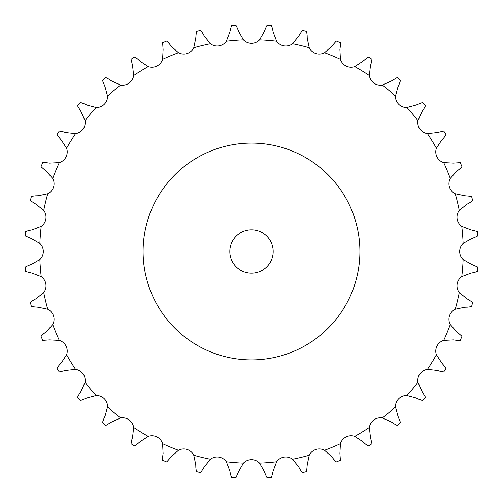 <?xml version="1.0" encoding="UTF-8"?>
<svg xmlns="http://www.w3.org/2000/svg" width="503" height="503" viewBox="0 0 503 503"><rect width="100%" height="100%" fill="white"/><g stroke="black" fill="none" stroke-linecap="round" stroke-linejoin="round"><path stroke-width="0.38" stroke-dasharray="2.52 1.89" d="M237.535 28.508L235.907 25.15A226.884 226.884 0 0 0 231.493 25.496L229.814 32.167L226.344 41.233A11.154 11.154 0 0 1 210.449 43.748L204.35 36.203M238.718 31.771L237.429 28.212M210.449 43.748A211.763 211.763 0 0 0 193.756 47.76A11.154 11.154 0 0 1 178.458 52.727A211.763 211.763 0 0 0 162.595 59.297A11.154 11.154 0 0 1 148.259 66.603A211.763 211.763 0 0 0 133.622 75.576A11.154 11.154 0 0 1 120.607 85.032A211.763 211.763 0 0 0 107.554 96.18A11.154 11.154 0 0 1 96.18 107.554A211.763 211.763 0 0 0 85.032 120.607A11.154 11.154 0 0 1 75.576 133.622A211.763 211.763 0 0 0 66.603 148.259A11.154 11.154 0 0 1 59.297 162.595A211.763 211.763 0 0 0 52.727 178.458A11.154 11.154 0 0 1 47.76 193.756A211.763 211.763 0 0 0 43.748 210.449A11.154 11.154 0 0 1 41.233 226.344A211.763 211.763 0 0 0 39.888 243.458A11.154 11.154 0 0 1 39.888 259.542A211.763 211.763 0 0 0 41.233 276.656A11.154 11.154 0 0 1 43.748 292.551A211.763 211.763 0 0 0 47.76 309.244A11.154 11.154 0 0 1 52.727 324.542A211.763 211.763 0 0 0 59.297 340.405A11.154 11.154 0 0 1 66.603 354.741A211.763 211.763 0 0 0 75.576 369.378A11.154 11.154 0 0 1 85.032 382.393A211.763 211.763 0 0 0 96.18 395.446A11.154 11.154 0 0 1 107.554 406.82A211.763 211.763 0 0 0 120.607 417.968A11.154 11.154 0 0 1 133.622 427.424A211.763 211.763 0 0 0 148.259 436.397A11.154 11.154 0 0 1 162.595 443.703A211.763 211.763 0 0 0 178.458 450.273A11.154 11.154 0 0 1 193.756 455.24A211.763 211.763 0 0 0 210.449 459.252A11.154 11.154 0 0 1 226.344 461.767A211.763 211.763 0 0 0 243.458 463.112A11.154 11.154 0 0 1 259.542 463.112A211.763 211.763 0 0 0 276.656 461.767A11.154 11.154 0 0 1 292.551 459.252A211.763 211.763 0 0 0 309.244 455.24A11.154 11.154 0 0 1 324.542 450.273A211.763 211.763 0 0 0 340.405 443.703A11.154 11.154 0 0 1 354.741 436.397A211.763 211.763 0 0 0 369.378 427.424A11.154 11.154 0 0 1 382.393 417.968A211.763 211.763 0 0 0 395.446 406.82A11.154 11.154 0 0 1 406.82 395.446A211.763 211.763 0 0 0 417.968 382.393A11.154 11.154 0 0 1 427.424 369.378A211.763 211.763 0 0 0 436.397 354.741A11.154 11.154 0 0 1 443.703 340.405A211.763 211.763 0 0 0 450.273 324.542A11.154 11.154 0 0 1 455.24 309.244A211.763 211.763 0 0 0 459.252 292.551A11.154 11.154 0 0 1 461.767 276.656A211.763 211.763 0 0 0 463.112 259.542A11.154 11.154 0 0 1 463.112 243.458A211.763 211.763 0 0 0 461.767 226.344A11.154 11.154 0 0 1 459.252 210.449A211.763 211.763 0 0 0 455.24 193.756A11.154 11.154 0 0 1 450.273 178.458A211.763 211.763 0 0 0 443.703 162.595A11.154 11.154 0 0 1 436.397 148.259A211.763 211.763 0 0 0 427.424 133.622A11.154 11.154 0 0 1 417.968 120.607A211.763 211.763 0 0 0 406.82 107.554A11.154 11.154 0 0 1 395.446 96.18A211.763 211.763 0 0 0 382.393 85.032A11.154 11.154 0 0 1 369.378 75.576A211.763 211.763 0 0 0 354.741 66.603A11.154 11.154 0 0 1 340.405 59.297A211.763 211.763 0 0 0 324.542 52.727A11.154 11.154 0 0 1 309.244 47.76A211.763 211.763 0 0 0 292.551 43.748A11.154 11.154 0 0 1 276.656 41.233A211.763 211.763 0 0 0 259.542 39.888A11.154 11.154 0 0 1 243.458 39.888L238.611 31.475M359.903 251.5A108.403 108.403 0 0 1 197.302 345.379A108.403 108.403 0 0 1 197.302 157.621A108.403 108.403 0 0 1 359.903 251.5M259.542 39.888L264.389 31.475M276.656 41.233L273.186 32.167M193.756 47.76L195.768 38.259L196.384 31.406A226.884 226.884 0 0 1 200.691 30.375L202.822 33.437M292.551 43.748L298.65 36.203L302.309 30.375A226.884 226.884 0 0 1 306.616 31.406L307.126 35.109M178.458 52.727L171.253 46.226M309.244 47.76L307.232 38.259M162.595 59.297L163.098 49.608L162.632 42.742A226.884 226.884 0 0 1 166.719 41.045L169.31 43.736M324.542 52.727L331.747 46.226L336.281 41.045A226.884 226.884 0 0 1 340.368 42.742L340.292 46.477M148.259 66.603L140.123 61.309M340.405 59.297L339.902 49.608M133.622 75.576L132.603 65.918L131.069 59.209A226.884 226.884 0 0 1 134.842 56.902L137.822 59.153M354.741 66.603L362.877 61.309L368.158 56.902A226.884 226.884 0 0 1 371.931 59.209L371.277 62.888M120.607 85.032L111.748 81.071M369.378 75.576L370.397 65.918M107.554 96.18L105.033 86.805L102.474 80.417A226.884 226.884 0 0 1 105.837 77.544L109.132 79.304M382.393 85.032L391.252 81.071L397.163 77.544A226.884 226.884 0 0 1 400.526 80.417L399.307 83.951M96.18 107.554L86.805 105.033M395.446 96.18L397.967 86.805M85.032 120.607L81.071 111.748L77.544 105.837A226.884 226.884 0 0 1 80.417 102.474L83.951 103.693M406.82 107.554L416.195 105.033L422.583 102.474A226.884 226.884 0 0 1 425.456 105.837L423.696 109.132M75.576 133.622L65.918 132.603M417.968 120.607L421.929 111.748M66.603 148.259L61.309 140.123L56.902 134.842A226.884 226.884 0 0 1 59.209 131.069L62.888 131.723M427.424 133.622L437.082 132.603L443.791 131.069A226.884 226.884 0 0 1 446.098 134.842L443.847 137.822M59.297 162.595L49.608 163.098M436.397 148.259L441.691 140.123M52.727 178.458L46.226 171.253L41.045 166.719A226.884 226.884 0 0 1 42.742 162.632L46.477 162.708M443.703 162.595L453.392 163.098L460.258 162.632A226.884 226.884 0 0 1 461.955 166.719L459.264 169.31M47.76 193.756L38.259 195.768M450.273 178.458L456.774 171.253M43.748 210.449L36.203 204.35L30.375 200.691A226.884 226.884 0 0 1 31.406 196.384L35.109 195.874M455.24 193.756L464.741 195.768L471.594 196.384A226.884 226.884 0 0 1 472.625 200.691L469.563 202.822M41.233 226.344L32.167 229.814M459.252 210.449L466.797 204.35M39.888 243.458L31.475 238.611L25.15 235.907A226.884 226.884 0 0 1 25.496 231.493L29.073 230.405M461.767 226.344L470.833 229.814L477.504 231.493A226.884 226.884 0 0 1 477.85 235.907L474.492 237.535M39.888 259.542L31.475 264.389M463.112 243.458L471.525 238.611M41.233 276.656L32.167 273.186L25.496 271.507A226.884 226.884 0 0 1 25.15 267.093L28.508 265.465M463.112 259.542L471.525 264.389L477.85 267.093A226.884 226.884 0 0 1 477.504 271.507L473.927 272.595M43.748 292.551L36.203 298.65M461.767 276.656L470.833 273.186M47.76 309.244L38.259 307.232L31.406 306.616A226.884 226.884 0 0 1 30.375 302.309L33.437 300.178M459.252 292.551L466.797 298.65L472.625 302.309A226.884 226.884 0 0 1 471.594 306.616L467.891 307.126M52.727 324.542L46.226 331.747M455.24 309.244L464.741 307.232M59.297 340.405L49.608 339.902L42.742 340.368A226.884 226.884 0 0 1 41.045 336.281L43.736 333.69M450.273 324.542L456.774 331.747L461.955 336.281A226.884 226.884 0 0 1 460.258 340.368L456.523 340.292M66.603 354.741L61.309 362.877M443.703 340.405L453.392 339.902M75.576 369.378L65.918 370.397L59.209 371.931A226.884 226.884 0 0 1 56.902 368.158L59.153 365.178M436.397 354.741L441.691 362.877L446.098 368.158A226.884 226.884 0 0 1 443.791 371.931L440.112 371.277M85.032 382.393L81.071 391.252M427.424 369.378L437.082 370.397M96.18 395.446L86.805 397.967L80.417 400.526A226.884 226.884 0 0 1 77.544 397.163L79.304 393.868M417.968 382.393L421.929 391.252L425.456 397.163A226.884 226.884 0 0 1 422.583 400.526L419.049 399.307M107.554 406.82L105.033 416.195M406.82 395.446L416.195 397.967M120.607 417.968L111.748 421.929L105.837 425.456A226.884 226.884 0 0 1 102.474 422.583L103.693 419.049M395.446 406.82L397.967 416.195L400.526 422.583A226.884 226.884 0 0 1 397.163 425.456L393.868 423.696M133.622 427.424L132.603 437.082M382.393 417.968L391.252 421.929M148.259 436.397L140.123 441.691L134.842 446.098A226.884 226.884 0 0 1 131.069 443.791L131.723 440.112M369.378 427.424L370.397 437.082L371.931 443.791A226.884 226.884 0 0 1 368.158 446.098L365.178 443.847M162.595 443.703L163.098 453.392M354.741 436.397L362.877 441.691M178.458 450.273L171.253 456.774L166.719 461.955A226.884 226.884 0 0 1 162.632 460.258L162.708 456.523M340.405 443.703L339.902 453.392L340.368 460.258A226.884 226.884 0 0 1 336.281 461.955L333.69 459.264M193.756 455.24L195.768 464.741M324.542 450.273L331.747 456.774M210.449 459.252L204.35 466.797L200.691 472.625A226.884 226.884 0 0 1 196.384 471.594L195.874 467.891M309.244 455.24L307.232 464.741L306.616 471.594A226.884 226.884 0 0 1 302.309 472.625L300.178 469.563M226.344 461.767L229.814 470.833M292.551 459.252L298.65 466.797M243.458 463.112L238.611 471.525L235.907 477.85A226.884 226.884 0 0 1 231.493 477.504L230.405 473.927M276.656 461.767L273.186 470.833L271.507 477.504A226.884 226.884 0 0 1 267.093 477.85L265.465 474.492M259.542 463.112L264.389 471.525M264.282 31.771L265.571 28.212M265.465 28.508L267.093 25.15A226.884 226.884 0 0 1 271.507 25.496L272.595 29.073M273.248 32.481L272.532 28.759M204.501 36.48L202.671 33.16M307.245 38.574L307.119 34.795M171.441 46.477L169.121 43.491M339.865 49.916L340.336 46.163M140.356 61.523L137.589 58.939M370.309 66.226L371.359 62.586M112.006 81.247L108.874 79.128M397.835 87.088L399.439 83.661M87.088 105.165L83.661 103.561M421.753 112.006L423.872 108.874M66.226 132.691L62.586 131.641M441.477 140.356L444.061 137.589M49.916 163.135L46.163 162.664M456.523 171.441L459.509 169.121M38.574 195.755L34.795 195.881M466.52 204.501L469.84 202.671M32.481 229.752L28.759 230.468M471.229 238.718L474.788 237.429M31.771 264.282L28.212 265.571M470.519 273.248L474.241 272.532M36.48 298.499L33.16 300.329M464.426 307.245L468.205 307.119M46.477 331.559L43.491 333.879M453.084 339.865L456.837 340.336M61.523 362.644L58.939 365.411M436.774 370.309L440.414 371.359M81.247 390.994L79.128 394.126M415.912 397.835L419.339 399.439M105.165 415.912L103.561 419.339M390.994 421.753L394.126 423.872M132.691 436.774L131.641 440.414M362.644 441.477L365.411 444.061M163.135 453.084L162.664 456.837M331.559 456.523L333.879 459.509M195.755 464.426L195.881 468.205M298.499 466.52L300.329 469.84M229.752 470.519L230.468 474.241M264.282 471.229L265.571 474.788M273.179 251.5A21.679 21.679 0 0 0 240.66 232.726A21.679 21.679 0 0 0 240.66 270.274A21.679 21.679 0 0 0 273.179 251.5M243.458 39.888A211.763 211.763 0 0 0 226.344 41.233"/><path stroke-width="0.75" d="M204.35 36.203L210.449 43.748A11.154 11.154 0 0 0 226.344 41.233L229.814 32.167L231.493 25.496A226.884 226.884 0 0 1 235.907 25.15L237.535 28.508M237.429 28.212L238.718 31.771M238.611 31.475L243.458 39.888A11.154 11.154 0 0 0 259.542 39.888L264.389 31.475M273.186 32.167L276.656 41.233A11.154 11.154 0 0 0 292.551 43.748L298.65 36.203L302.309 30.375A226.884 226.884 0 0 1 306.616 31.406L307.126 35.109M307.232 38.259L309.244 47.76A11.154 11.154 0 0 0 324.542 52.727L331.747 46.226L336.281 41.045A226.884 226.884 0 0 1 340.368 42.742L340.292 46.477M339.902 49.608L340.405 59.297A11.154 11.154 0 0 0 354.741 66.603L362.877 61.309L368.158 56.902A226.884 226.884 0 0 1 371.931 59.209L371.277 62.888M370.397 65.918L369.378 75.576A11.154 11.154 0 0 0 382.393 85.032L391.252 81.071L397.163 77.544A226.884 226.884 0 0 1 400.526 80.417L399.307 83.951M397.967 86.805L395.446 96.18A11.154 11.154 0 0 0 406.82 107.554L416.195 105.033L422.583 102.474A226.884 226.884 0 0 1 425.456 105.837L423.696 109.132M421.929 111.748L417.968 120.607A11.154 11.154 0 0 0 427.424 133.622L437.082 132.603L443.791 131.069A226.884 226.884 0 0 1 446.098 134.842L443.847 137.822M441.691 140.123L436.397 148.259A11.154 11.154 0 0 0 443.703 162.595L453.392 163.098L460.258 162.632A226.884 226.884 0 0 1 461.955 166.719L459.264 169.31M456.774 171.253L450.273 178.458A11.154 11.154 0 0 0 455.24 193.756L464.741 195.768L471.594 196.384A226.884 226.884 0 0 1 472.625 200.691L469.563 202.822M466.797 204.35L459.252 210.449A11.154 11.154 0 0 0 461.767 226.344L470.833 229.814L477.504 231.493A226.884 226.884 0 0 1 477.85 235.907L474.492 237.535M471.525 238.611L463.112 243.458A11.154 11.154 0 0 0 463.112 259.542L471.525 264.389L477.85 267.093A226.884 226.884 0 0 1 477.504 271.507L473.927 272.595M470.833 273.186L461.767 276.656A11.154 11.154 0 0 0 459.252 292.551L466.797 298.65L472.625 302.309A226.884 226.884 0 0 1 471.594 306.616L467.891 307.126M464.741 307.232L455.24 309.244A11.154 11.154 0 0 0 450.273 324.542L456.774 331.747L461.955 336.281A226.884 226.884 0 0 1 460.258 340.368L456.523 340.292M453.392 339.902L443.703 340.405A11.154 11.154 0 0 0 436.397 354.741L441.691 362.877L446.098 368.158A226.884 226.884 0 0 1 443.791 371.931L440.112 371.277M437.082 370.397L427.424 369.378A11.154 11.154 0 0 0 417.968 382.393L421.929 391.252L425.456 397.163A226.884 226.884 0 0 1 422.583 400.526L419.049 399.307M416.195 397.967L406.82 395.446A11.154 11.154 0 0 0 395.446 406.82L397.967 416.195L400.526 422.583A226.884 226.884 0 0 1 397.163 425.456L393.868 423.696M391.252 421.929L382.393 417.968A11.154 11.154 0 0 0 369.378 427.424L370.397 437.082L371.931 443.791A226.884 226.884 0 0 1 368.158 446.098L365.178 443.847M362.877 441.691L354.741 436.397A11.154 11.154 0 0 0 340.405 443.703L339.902 453.392L340.368 460.258A226.884 226.884 0 0 1 336.281 461.955L333.69 459.264M331.747 456.774L324.542 450.273A11.154 11.154 0 0 0 309.244 455.24L307.232 464.741L306.616 471.594A226.884 226.884 0 0 1 302.309 472.625L300.178 469.563M298.65 466.797L292.551 459.252A11.154 11.154 0 0 0 276.656 461.767L273.186 470.833L271.507 477.504A226.884 226.884 0 0 1 267.093 477.85L265.465 474.492M264.389 471.525L259.542 463.112A11.154 11.154 0 0 0 243.458 463.112L238.611 471.525L235.907 477.85A226.884 226.884 0 0 1 231.493 477.504L230.405 473.927M229.814 470.833L226.344 461.767A11.154 11.154 0 0 0 210.449 459.252L204.35 466.797L200.691 472.625A226.884 226.884 0 0 1 196.384 471.594L195.874 467.891M195.768 464.741L193.756 455.24A11.154 11.154 0 0 0 178.458 450.273L171.253 456.774L166.719 461.955A226.884 226.884 0 0 1 162.632 460.258L162.708 456.523M163.098 453.392L162.595 443.703A11.154 11.154 0 0 0 148.259 436.397L140.123 441.691L134.842 446.098A226.884 226.884 0 0 1 131.069 443.791L131.723 440.112M132.603 437.082L133.622 427.424A11.154 11.154 0 0 0 120.607 417.968L111.748 421.929L105.837 425.456A226.884 226.884 0 0 1 102.474 422.583L103.693 419.049M105.033 416.195L107.554 406.82A11.154 11.154 0 0 0 96.18 395.446L86.805 397.967L80.417 400.526A226.884 226.884 0 0 1 77.544 397.163L79.304 393.868M81.071 391.252L85.032 382.393A11.154 11.154 0 0 0 75.576 369.378L65.918 370.397L59.209 371.931A226.884 226.884 0 0 1 56.902 368.158L59.153 365.178M61.309 362.877L66.603 354.741A11.154 11.154 0 0 0 59.297 340.405L49.608 339.902L42.742 340.368A226.884 226.884 0 0 1 41.045 336.281L43.736 333.69M46.226 331.747L52.727 324.542A11.154 11.154 0 0 0 47.76 309.244L38.259 307.232L31.406 306.616A226.884 226.884 0 0 1 30.375 302.309L33.437 300.178M36.203 298.65L43.748 292.551A11.154 11.154 0 0 0 41.233 276.656L32.167 273.186L25.496 271.507A226.884 226.884 0 0 1 25.15 267.093L28.508 265.465M31.475 264.389L39.888 259.542A11.154 11.154 0 0 0 39.888 243.458L31.475 238.611L25.15 235.907A226.884 226.884 0 0 1 25.496 231.493L29.073 230.405M32.167 229.814L41.233 226.344A11.154 11.154 0 0 0 43.748 210.449L36.203 204.35L30.375 200.691A226.884 226.884 0 0 1 31.406 196.384L35.109 195.874M38.259 195.768L47.76 193.756A11.154 11.154 0 0 0 52.727 178.458L46.226 171.253L41.045 166.719A226.884 226.884 0 0 1 42.742 162.632L46.477 162.708M49.608 163.098L59.297 162.595A11.154 11.154 0 0 0 66.603 148.259L61.309 140.123L56.902 134.842A226.884 226.884 0 0 1 59.209 131.069L62.888 131.723M65.918 132.603L75.576 133.622A11.154 11.154 0 0 0 85.032 120.607L81.071 111.748L77.544 105.837A226.884 226.884 0 0 1 80.417 102.474L83.951 103.693M86.805 105.033L96.18 107.554A11.154 11.154 0 0 0 107.554 96.18L105.033 86.805L102.474 80.417A226.884 226.884 0 0 1 105.837 77.544L109.132 79.304M111.748 81.071L120.607 85.032A11.154 11.154 0 0 0 133.622 75.576L132.603 65.918L131.069 59.209A226.884 226.884 0 0 1 134.842 56.902L137.822 59.153M140.123 61.309L148.259 66.603A11.154 11.154 0 0 0 162.595 59.297L163.098 49.608L162.632 42.742A226.884 226.884 0 0 1 166.719 41.045L169.31 43.736M171.253 46.226L178.458 52.727A11.154 11.154 0 0 0 193.756 47.76L195.768 38.259L196.384 31.406A226.884 226.884 0 0 1 200.691 30.375L202.822 33.437M265.465 28.508L267.093 25.15A226.884 226.884 0 0 1 271.507 25.496L272.595 29.073M265.571 28.212L264.282 31.771M272.532 28.759L273.248 32.481M202.671 33.16L204.501 36.48M307.119 34.795L307.245 38.574M169.121 43.491L171.441 46.477M340.336 46.163L339.865 49.916M137.589 58.939L140.356 61.523M371.359 62.586L370.309 66.226M108.874 79.128L112.006 81.247M399.439 83.661L397.835 87.088M83.661 103.561L87.088 105.165M423.872 108.874L421.753 112.006M62.586 131.641L66.226 132.691M444.061 137.589L441.477 140.356M46.163 162.664L49.916 163.135M459.509 169.121L456.523 171.441M34.795 195.881L38.574 195.755M469.84 202.671L466.52 204.501M28.759 230.468L32.481 229.752M474.788 237.429L471.229 238.718M28.212 265.571L31.771 264.282M474.241 272.532L470.519 273.248M33.16 300.329L36.48 298.499M468.205 307.119L464.426 307.245M43.491 333.879L46.477 331.559M456.837 340.336L453.084 339.865M58.939 365.411L61.523 362.644M440.414 371.359L436.774 370.309M79.128 394.126L81.247 390.994M419.339 399.439L415.912 397.835M103.561 419.339L105.165 415.912M394.126 423.872L390.994 421.753M131.641 440.414L132.691 436.774M365.411 444.061L362.644 441.477M162.664 456.837L163.135 453.084M333.879 459.509L331.559 456.523M195.881 468.205L195.755 464.426M300.329 469.84L298.499 466.52M230.468 474.241L229.752 470.519M265.571 474.788L264.282 471.229M359.903 251.5A108.403 108.403 0 0 0 197.302 157.621A108.403 108.403 0 0 0 197.302 345.379A108.403 108.403 0 0 0 359.903 251.5M273.179 251.5A21.679 21.679 0 0 0 240.66 232.726A21.679 21.679 0 0 0 240.66 270.274A21.679 21.679 0 0 0 273.179 251.5M243.458 39.888A211.763 211.763 0 0 0 226.344 41.233M276.656 41.233A211.763 211.763 0 0 0 259.542 39.888M309.244 47.76A211.763 211.763 0 0 0 292.551 43.748M340.405 59.297A211.763 211.763 0 0 0 324.542 52.727M369.378 75.576A211.763 211.763 0 0 0 354.741 66.603M395.446 96.18A211.763 211.763 0 0 0 382.393 85.032M417.968 120.607A211.763 211.763 0 0 0 406.82 107.554M436.397 148.259A211.763 211.763 0 0 0 427.424 133.622M450.273 178.458A211.763 211.763 0 0 0 443.703 162.595M459.252 210.449A211.763 211.763 0 0 0 455.24 193.756M463.112 243.458A211.763 211.763 0 0 0 461.767 226.344M461.767 276.656A211.763 211.763 0 0 0 463.112 259.542M455.24 309.244A211.763 211.763 0 0 0 459.252 292.551M443.703 340.405A211.763 211.763 0 0 0 450.273 324.542M427.424 369.378A211.763 211.763 0 0 0 436.397 354.741M406.82 395.446A211.763 211.763 0 0 0 417.968 382.393M382.393 417.968A211.763 211.763 0 0 0 395.446 406.82M354.741 436.397A211.763 211.763 0 0 0 369.378 427.424M324.542 450.273A211.763 211.763 0 0 0 340.405 443.703M292.551 459.252A211.763 211.763 0 0 0 309.244 455.24M259.542 463.112A211.763 211.763 0 0 0 276.656 461.767M226.344 461.767A211.763 211.763 0 0 0 243.458 463.112M193.756 455.24A211.763 211.763 0 0 0 210.449 459.252M162.595 443.703A211.763 211.763 0 0 0 178.458 450.273M133.622 427.424A211.763 211.763 0 0 0 148.259 436.397M107.554 406.82A211.763 211.763 0 0 0 120.607 417.968M85.032 382.393A211.763 211.763 0 0 0 96.18 395.446M66.603 354.741A211.763 211.763 0 0 0 75.576 369.378M52.727 324.542A211.763 211.763 0 0 0 59.297 340.405M43.748 292.551A211.763 211.763 0 0 0 47.76 309.244M39.888 259.542A211.763 211.763 0 0 0 41.233 276.656M41.233 226.344A211.763 211.763 0 0 0 39.888 243.458M47.76 193.756A211.763 211.763 0 0 0 43.748 210.449M59.297 162.595A211.763 211.763 0 0 0 52.727 178.458M75.576 133.622A211.763 211.763 0 0 0 66.603 148.259M96.18 107.554A211.763 211.763 0 0 0 85.032 120.607M120.607 85.032A211.763 211.763 0 0 0 107.554 96.18M148.259 66.603A211.763 211.763 0 0 0 133.622 75.576M178.458 52.727A211.763 211.763 0 0 0 162.595 59.297M210.449 43.748A211.763 211.763 0 0 0 193.756 47.76"/></g></svg>
